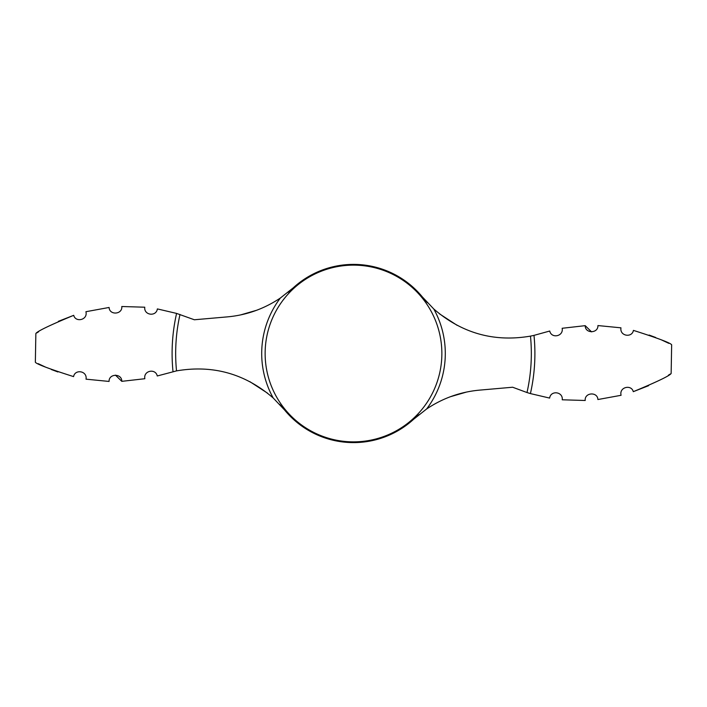 <?xml version="1.0" encoding="UTF-8"?>
<svg xmlns="http://www.w3.org/2000/svg" width="707" height="707" viewBox="0 0 707 707"><rect width="100%" height="100%" fill="white"/><g stroke="black" fill="none" stroke-linecap="round" stroke-linejoin="round"><path stroke-width="1.06" d="M279.663 404.369L284.532 409.927L273.211 398.006C245.108 373.703 212.878 364.662 176.52 370.883L157.272 375.974C155.602 368.153 143.3 370.53 144.838 378.722L121.798 381.338L115.453 375.134M273.211 398.006A91.795 91.795 0 0 1 280.361 298.027C264.126 308.888 246.434 315.172 227.283 316.886L194.363 319.767L176.582 313.413L157.369 308.915C156.247 316.966 143.76 315.331 144.758 307.209L121.79 306.511C122.62 314.544 109.461 315.516 109.099 307.465L85.927 311.707C88.004 320.059 75.499 322.763 73.722 315.322L58.354 321.332M427.337 302.631L422.468 297.073A89.117 89.117 0 0 0 293.255 287.837L288.032 292.336M284.532 409.927A89.117 89.117 0 0 0 413.745 419.163L418.968 414.664M457.155 325.344L439.471 313.837M633.419 330.39C657.704 338.105 670.448 342.904 671.65 344.786C670.545 342.948 657.802 338.149 633.419 330.39C632.067 338.079 619.571 336.205 620.958 327.827L597.928 325.565C598.228 333.624 585.034 333.739 585.202 325.662L562.162 328.278C563.7 336.47 551.398 338.847 549.728 331.026L533.988 335.374A181.399 181.399 0 0 1 530.418 393.587L549.631 398.085C550.753 390.034 563.24 391.669 562.242 399.791L585.21 400.489C584.38 392.456 597.539 391.484 597.901 399.535L621.073 395.293C618.996 386.941 631.501 384.237 633.278 391.678L648.646 385.668M422.468 297.073L433.789 308.994C461.892 333.297 494.122 342.338 530.48 336.117L533.988 335.374M530.48 336.117A177.828 177.828 0 0 1 526.998 392.535L512.637 387.233L479.717 390.114C460.566 391.828 442.874 398.112 426.639 408.973L413.745 419.163M280.361 298.027L293.255 287.837M526.998 392.535L530.418 393.587M450.447 396.707L466.479 392.067M73.581 376.61C49.296 368.895 36.552 364.096 35.35 362.214C36.455 364.052 49.198 368.851 73.581 376.61C74.933 368.921 87.429 370.795 86.042 379.173L109.072 381.435C108.772 373.376 121.966 373.261 121.798 381.338M38.222 363.672L45.319 367.004M51.311 369.505L57.877 371.953M668.795 343.337L661.681 339.996M655.689 337.495L649.123 335.047M668.38 375.214L670.236 374.056M633.278 391.678C657.042 381.842 669.662 375.771 671.137 373.473C669.821 375.691 657.201 381.762 633.278 391.678M585.202 325.662L591.547 331.866M38.62 331.786L36.764 332.944M73.722 315.322C49.958 325.158 37.338 331.23 35.863 333.527C37.179 331.309 49.799 325.238 73.722 315.322M597.928 325.565L620.958 327.827M256.553 310.293L240.521 314.933M249.845 381.656L267.529 393.163M109.072 381.435L86.042 379.173M433.789 308.994A91.795 91.795 0 0 1 426.639 408.973M353.5 265.134A88.366 88.366 0 0 1 441.866 353.5A88.366 88.366 0 0 1 353.5 441.866A88.366 88.366 0 0 1 265.134 353.5A88.366 88.366 0 0 1 353.5 265.134M176.52 370.883A177.828 177.828 0 0 1 180.002 314.465M173.012 371.626A181.399 181.399 0 0 1 176.582 313.413M35.35 362.214L35.854 333.527M671.146 373.473L671.65 344.786"/></g></svg>
